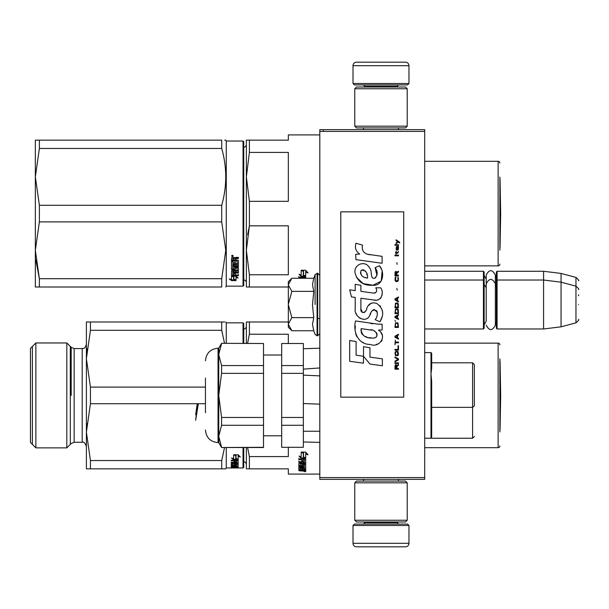 <?xml version="1.0" encoding="UTF-8"?>
<svg xmlns="http://www.w3.org/2000/svg" width="609" height="609" viewBox="0 0 609 609"><rect width="100%" height="100%" fill="white"/><g stroke="black" fill="none" stroke-linecap="round" stroke-linejoin="round"><path stroke-width="0.91" d="M424.694 271.279L483.439 271.279L484.14 271.979L484.14 328.274L483.439 328.974L424.694 328.974L424.694 330.481M424.694 308.755L424.694 278.168L424.694 280.026L483.439 280.026L483.439 328.974M424.694 131.415L319.801 131.415L319.801 129.664L424.694 129.664L424.694 479.336L319.801 479.336L319.801 477.585L424.694 477.585M323.295 129.664L323.295 131.415M319.801 131.415L319.801 477.585M408.959 83.509L353.014 83.509L354.415 84.91L407.566 84.91L408.959 83.509L408.959 65.681A3.494 3.494 -137.2 0 0 405.465 62.179L356.516 62.179A3.494 3.494 137.2 0 0 353.014 65.681L408.959 65.681M363.543 129.664L363.543 127.92M398.438 129.664L398.438 127.92M397.601 87.011L397.601 86.311L364.38 86.311L364.38 87.011M362.979 84.91A1.401 1.401 137.8 0 1 364.38 86.311M398.994 84.91A1.401 1.401 -137.8 0 0 397.601 86.311M353.014 83.509L353.014 65.681M356.516 62.179L405.465 62.179M353.014 525.491L408.959 525.491L407.566 524.09L354.415 524.09L353.014 525.491L353.014 543.319A3.494 3.494 42.8 0 0 356.516 546.821L405.465 546.821A3.494 3.494 -42.8 0 0 408.959 543.319L353.014 543.319M398.438 479.336L398.438 481.08M363.543 479.336L363.543 481.08M364.38 521.989L364.38 522.689L397.601 522.689L397.601 521.989M398.994 524.09A1.401 1.401 -42.2 0 1 397.601 522.689M362.979 524.09A1.401 1.401 42.2 0 0 364.38 522.689M408.959 525.491L408.959 543.319M405.465 546.821L356.516 546.821M407.215 520.246L405.465 521.989L356.516 521.989L354.765 520.246L407.215 520.246L407.215 482.83L354.765 482.83L356.516 481.08L405.465 481.08L407.215 482.83M354.765 482.83L354.765 520.246M354.765 88.754L356.516 87.011L405.465 87.011L407.215 88.754L354.765 88.754L354.765 126.17L407.215 126.17L405.465 127.92L356.516 127.92L354.765 126.17M407.215 126.17L407.215 88.754M483.439 271.279L483.439 280.026L484.14 280.726M496.381 280.726L497.081 280.026L497.081 271.279L496.381 271.979L496.381 328.274L497.081 328.974L497.081 280.026L543.586 280.026L543.586 328.974L497.081 328.974M497.081 271.279L543.586 271.279L543.586 280.026L561.064 282.173L561.064 326.827L543.586 328.974M578.55 289.541L578.55 289.541C579.266 289.45 578.405 288.331 575.962 286.161L575.962 277.422L561.064 273.426L561.064 282.173L575.962 286.161L575.962 322.839L561.064 326.827M578.55 295.761L578.55 294.802M578.55 304.5C578.55 323.798 578.55 323.798 578.55 304.5C578.55 285.202 578.55 285.202 578.55 304.5M288.331 281.769L291.84 278.26L288.331 284.677L288.331 281.769M291.84 330.74L288.331 327.231L288.331 324.323L291.84 330.74L313.764 330.74L312.486 324.376L313.764 317.624L312.486 304.888L313.764 291.376L312.486 284.624L313.764 278.26L291.84 278.26M315.097 304.5L315.097 274.583L315.097 304.5M288.331 324.323L288.331 284.677M288.331 284.959L291.84 291.376L288.331 304.226M313.764 291.376L291.84 291.376M288.331 304.774L291.84 317.624L288.331 324.041M313.764 317.624L291.84 317.624M484.14 324.78L486.203 321.164L486.203 283.855L486.203 287.836L484.14 284.22M484.14 275.481L486.203 279.089L486.203 275.108L486.203 283.855C489.255 277.94 492.308 277.94 495.368 283.855L495.368 325.145C492.308 331.06 489.255 331.06 486.203 325.145M486.203 275.108C489.255 269.201 492.308 269.201 495.368 275.108L495.368 286.953L496.381 284.22M499.875 358.876L499.875 431.956M499.875 344.884A1.751 1.751 -133.3 0 0 498.124 343.141L498.124 447.691A1.751 1.751 -46.7 0 0 499.875 445.94M424.694 343.141L498.124 343.141M424.694 447.691L498.124 447.691M246.371 464.53A2.794 2.794 -46.6 0 0 243.745 461.736M246.371 326.295A2.794 2.794 -133.1 0 1 243.745 329.088M246.371 343.316L246.371 321.986L249.393 321.986L249.393 334.234L247.589 343.316M288.331 343.316L288.331 334.234L249.393 334.234M319.801 474.091L288.331 474.091L288.331 468.846L249.386 468.846L249.393 456.59L247.589 447.516M247.193 468.846L249.393 468.846M246.371 468.846L246.371 447.516M249.393 456.59L288.331 456.59L288.331 447.516M247.193 321.986L288.331 321.986M304.104 457.93L301.265 457.93L299.773 456.354M305.703 458.326L303.571 457.572L303.571 453.073L301.196 452.099L305.672 452.099L307.91 454.778L305.703 453.926L305.703 458.326L303.328 457.1L303.328 453.172L301.196 452.304L301.196 456.331M303.328 452.974L301.95 452.099M301.265 457.93L301.265 458.493L305.703 458.493L303.328 457.656L303.328 453.172M301.265 458.493L299.034 456.08L301.196 456.879L301.196 452.304M305.703 453.926L305.703 453.401L307.91 454.253M303.571 452.556L303.571 453.073L303.571 452.556L302.437 452.099M305.703 457.762L303.571 457.016M305.162 471.008L305.703 469.714L305.703 470.856L305.162 471.008L301.615 471.008L301.615 470.597M302.422 470.78L302.422 470.11L301.615 470.338M299.362 469.965L298.874 469.965M301.828 469.714L301.828 470.468L298.821 470.635L301.615 471.008M300.115 469.394L298.821 469.219L298.821 467.948L304.416 467.735L304.416 466.669L298.821 466.669L298.821 467.21L298.821 466.669M301.828 470.064L299.362 470.064L299.362 469.394M299.362 470.064L298.821 469.882L298.821 467.948M304.416 467.21L298.821 467.21M304.416 466.669L304.203 464.903L303.122 465.002L303.122 466.083L302.574 466.319L299.362 466.037M303.122 466.037L302.574 466.037M304.416 464.385L304.416 465.002L304.416 464.385L303.328 464.286L303.122 465.002L303.122 464.385M302.574 466.319L302.574 465.687L301.79 465.687M300.146 465.687L298.821 465.451L298.821 463.548L301.828 463.274L301.828 461.797L298.821 461.797L298.821 461.112M299.362 466.319L299.362 465.687M298.821 466.083L298.821 463.548M304.416 459.848L304.416 461.706L298.821 461.706L298.821 462.391L301.828 462.391L301.828 461.797M303.122 461.112L301.828 461.112M304.203 459.726L303.122 459.726L303.122 461.416L301.828 461.416L301.828 459.156L298.821 459.156L298.821 458.41M305.703 459.293L305.703 463.548L305.162 463.814L305.703 462.939L305.703 459.293L298.821 458.973L298.821 459.726L301.828 459.726L301.828 459.156M305.162 463.205L304.393 463.205M303.122 463.205L301.828 463.205M305.162 463.814L300.321 463.814L300.321 463.274M300.321 463.814L300.321 465.733L301.828 465.634L301.828 464.53L302.368 464.271L305.703 464.53L305.703 468.702L304.416 468.702M301.828 465.01L301.828 464.53M304.416 469.052L305.703 469.356L305.703 464.53M305.703 469.356L304.416 469.356L304.203 467.735M304.203 468.268L303.122 468.268L303.122 467.735M301.828 467.735L301.828 469.136L303.122 469.136L303.122 468.268M303.122 468.481L301.828 468.481M301.828 468.268L300.321 468.268L300.321 467.735M300.321 468.268L300.321 469.714L305.703 469.714M304.416 462.566L304.416 461.904L303.122 461.797L303.122 462.391L303.122 461.797M304.416 462.505L303.122 462.391L303.122 463.274L304.203 463.274L304.416 461.904M303.122 470.064L303.122 470.635L304.416 470.567L304.416 470.064L303.122 469.714M303.122 460.83L301.828 460.83M303.122 459.726L303.122 459.156L304.203 459.156M303.122 465.451L302.574 465.687M303.221 470.338L302.422 470.11M305.162 470.338L304.416 470.338M304.835 471.716L303.96 471.495L304.835 471.396M303.96 471.495L303.96 470.818L304.835 470.582L304.835 471.039L304.835 470.582M304.241 471.32L305.459 471.328M224.622 321.986L221.722 321.986L221.722 330.291L224.531 343.316L221.722 330.291L90.436 330.291L86.394 358.701L86.927 348.683M205.454 387.103L90.436 387.103L86.394 358.701L86.394 321.986L221.722 321.986M86.394 358.701L86.394 432.131L86.798 423.384M90.436 387.103L90.436 403.721L86.394 432.131L86.394 468.846L225.756 468.846L226.259 467.971L243.044 467.971L243.745 467.27L243.745 447.516M90.436 403.721L205.454 403.721M86.394 432.131L90.436 460.533L221.722 460.533L221.722 468.846L224.622 468.846M224.531 447.516L221.722 460.533M90.436 460.533L90.436 468.846L86.394 468.846M243.044 343.316L243.044 322.854L243.745 323.554L243.745 343.316M243.044 447.516L243.044 467.971M243.044 322.854L226.259 322.854L225.756 321.986M35.87 447.866L35.87 342.966L30.45 348.386L30.45 442.446L35.87 447.866L66.815 447.866L66.815 342.966L35.87 342.966M71.184 395.416L71.184 347.328L71.184 395.416M90.436 321.986L90.436 330.291M226.259 322.854L226.259 343.316M226.259 447.516L226.259 467.971M233.643 458.044L233.643 454.946L235.774 455.661L235.774 458.646L238.149 459.285L236.353 459.285M235.774 455.661L235.774 459.262L238.149 459.909L233.711 459.909L233.711 459.285L235.866 459.285M232.547 458.333L233.711 459.285M239.436 456.095L238.149 455.692L238.149 459.285M233.643 454.946L233.643 458.653L231.473 458.021L233.711 459.909M238.149 456.278L240.357 456.978L238.119 454.778L233.643 454.778L236.018 455.578L235.34 454.778M236.018 458.577L238.149 459.156M236.018 455.578L236.018 459.194L238.149 459.772M238.149 467.659L238.149 467.217L237.609 467.704L234.861 467.628L234.861 467.217M234.861 467.628L234.062 467.567M231.26 467.583L234.267 467.522L231.26 467.286L231.26 466.334L232.554 466.669M231.26 467.704L234.062 467.704M231.801 466.882L232.554 466.882M231.801 467.362L231.801 466.669M231.26 466.334L238.149 466.365L238.149 464.256L238.149 467.05L236.855 467.05L236.855 466.365M231.26 465.923L236.855 465.923L231.26 465.603M235.021 464.926L235.561 464.926M236.855 465.603L236.855 464.081M236.855 464.56L236.65 464.081M236.65 464.5L235.561 464.56L235.561 464.081L235.561 465.246L235.021 465.39L235.021 464.72L234.267 464.72M235.021 465.39L231.801 465.39L231.801 464.72L232.554 464.72M231.801 465.39L231.26 465.246L231.26 463.594L231.26 464.576L231.801 464.72M231.26 463.594L234.267 463.403L234.267 462.3M231.26 462.3L231.26 462.787L231.26 462.3L236.855 462.3L236.855 460.305L236.855 460.937L235.561 460.846L235.561 460.275L235.561 462.094L234.267 462.094L234.267 460.275L234.267 460.846L231.26 460.846L231.26 460.275L231.26 460.846M231.26 462.787L234.267 462.787M234.267 461.652L235.561 461.652M231.26 460.275L238.149 460.518L238.149 462.939L236.855 463.114M238.149 460.518L238.149 463.594L237.609 463.776L237.609 463.114M234.267 463.114L235.561 463.114M237.609 463.776L232.767 463.403M232.767 463.776L232.554 464.971L234.267 464.971L234.267 464.302M234.267 464.256L238.149 464.256M236.81 466.524L236.855 465.923M235.561 466.22L236.65 466.22M235.561 466.509L235.561 466.951L234.267 466.951L234.267 466.22M234.267 466.258L235.561 466.258M234.267 466.509L232.767 466.22M238.149 467.217L232.767 467.217L232.554 466.494M236.855 462.3L236.855 462.863L235.561 462.787L235.561 463.403L236.65 463.403L236.65 462.749M236.855 462.216L236.855 462.68M236.65 462.787L236.65 462.3M235.561 462.787L235.561 462.3M236.855 467.362L235.561 467.583L236.855 467.362M234.267 461.447L235.561 461.447M235.561 464.576L235.021 464.72M237.609 467.704L237.609 467.217M237.274 467.887L238.149 467.841L237.274 467.857M236.665 467.796L237.898 467.796M236.665 467.826L237.898 467.811M32.376 346.46L32.376 444.364M70.309 444.364L70.309 346.46M500.058 429.908L500.058 360.916L500.659 395.416L500.058 429.908A6.996 6.996 0 0 1 499.875 430.015M197.537 403.721L195.649 420.347L198.245 404.254M197.255 403.721L195.649 414.767L196.943 408.517M431.69 381.592L431.69 436.798L431.69 381.592L430.989 374.002L431.69 367.851C431.69 348.592 431.69 348.592 431.69 367.851L431.69 353.281L430.989 352.581L430.989 438.244L431.69 436.798L431.69 407.36L472.599 407.36L474.35 405.815L474.35 364.555L474.35 405.815M474.35 364.555L472.599 362.804L472.599 438.244L431.012 438.244M319.801 404.163L303.366 403.531L303.366 431.256L319.801 431.256M319.801 375.875L303.366 375.144M303.366 441.967L319.801 442.408M319.801 367.943L303.472 369.123M221.569 343.316L263.499 343.506L221.569 343.316L218.745 348.211L218.745 436.295L219.118 432.413M221.569 343.506L218.745 354.529L221.569 365.56L221.569 373.363L218.745 395.416L221.569 417.462L221.569 425.272L263.499 425.272L263.499 447.516L221.569 447.516L263.499 447.318M221.569 417.462L263.499 417.462L263.499 425.272M303.366 417.462L303.366 425.272L281.685 425.272L281.685 417.462L303.366 417.462L303.366 369.13M303.366 425.272L303.366 447.318L281.685 447.318L281.685 425.272M281.685 417.462L281.685 373.363L303.366 373.363L303.366 343.506L281.685 343.506L281.685 365.56L303.366 365.56M281.685 365.56L281.685 373.363M281.685 343.506L303.366 343.506M281.685 447.318L303.366 447.318M205.454 405.107L205.454 407.649M205.454 412.719L205.454 378.105M218.745 354.529L219.118 350.655M221.569 365.56L263.499 365.56L263.499 343.506M221.569 447.516L218.745 442.621L218.745 436.295L221.569 447.318M221.569 425.272L218.745 436.295M263.499 365.56L263.499 417.462M221.569 373.363L263.499 373.363M246.371 282.705A2.794 2.794 -46.6 0 0 243.745 279.912M246.371 144.47A2.794 2.794 -133.2 0 1 243.745 147.264M247.193 287.014L249.393 287.014L249.393 274.766L288.331 274.766L288.331 225.84L249.393 225.84L247.619 234.739M247.193 140.154L249.393 140.154L246.371 140.154L246.371 176.869L249.393 152.41L249.393 140.154L288.331 140.154L288.331 134.909L319.801 134.909M246.371 287.014L246.371 250.299L249.393 225.84L249.393 201.335L288.331 201.335L288.331 152.41L249.393 152.41M249.393 201.335L246.371 176.869L246.371 250.299L249.393 274.766M288.331 287.014L249.393 287.014M499.875 177.044L499.875 250.124M499.875 163.06A1.751 1.751 -133.3 0 0 498.124 161.309L498.124 265.859A1.751 1.751 -46.7 0 0 499.875 264.116M424.694 161.309L498.124 161.309M424.694 265.859L498.124 265.859M303.328 270.83L301.95 270.274M305.703 276.494L303.571 275.74L303.571 271.249L301.196 270.274L305.672 270.274L307.91 272.954L305.703 272.094L305.703 276.494L303.328 275.276L303.328 271.348L301.196 270.48L301.196 274.507M304.104 276.105L301.265 276.105L301.265 276.669L305.703 276.669L303.328 275.831L303.328 271.348M305.703 276.105L304.599 276.105M301.265 276.105L299.773 274.53M301.196 270.48L301.196 275.055L299.034 274.256L301.265 276.669M305.703 272.094L305.703 271.576L307.91 272.429M303.571 270.731L303.571 271.249L303.571 270.731L302.437 270.274M305.703 275.938L303.571 275.192M305.703 278.26L305.703 277.468L305.703 278.26M305.703 277.468L298.821 277.148L298.821 277.902L301.828 277.902L301.828 277.331L298.821 277.331L298.821 276.585M301.828 278.26L301.828 277.331M304.416 278.26L303.122 277.902L303.122 277.331L303.122 278.26M304.416 277.453L304.416 278.024L304.203 277.331L303.122 277.331M39.379 221.897L39.379 205.279L35.345 176.869L35.345 140.154L39.379 140.154L39.379 148.467L35.345 176.869L35.345 250.299L39.379 221.897L221.722 221.897L225.756 250.299L221.722 278.709L221.722 287.014C227.058 287.014 227.058 287.014 221.722 287.014L35.345 287.014L35.345 250.299L39.379 278.709L221.722 278.709M39.379 148.467L221.722 148.467L221.722 140.154C227.058 140.161 227.058 140.161 221.722 140.154L39.379 140.154M39.379 205.279L221.722 205.279C227.058 186.339 227.058 167.406 221.722 148.467M224.706 140.154L225.756 140.154L226.259 141.029L226.259 286.146L225.756 287.014M39.379 287.014L39.379 278.709L35.824 259.792M243.044 141.029L243.044 286.146L243.745 285.446L243.745 141.73L243.044 141.029L226.259 141.029M221.722 221.897L221.722 205.279M233.886 276.189L233.886 276.798L233.582 276.105M233.886 276.798L233.886 279.95L236.018 280.46L236.018 276.798L236.018 277.415L238.18 278.008L235.949 276.105L231.504 276.105L233.886 276.798M231.542 275.504L232.052 275.504M233.886 279.31L236.018 279.813M236.018 276.798L237.084 277.095M231.504 276.25L231.504 279.478L229.304 278.922L231.542 280.574L236.018 280.574L233.643 280.003L233.643 276.867L231.504 276.25M238.393 274.408L238.393 275.085L231.504 275.397L231.504 270.921L237.099 270.457L237.099 267.61L237.099 268.135L235.386 268.135L235.386 267.61L235.386 269.673L234.846 270.015L231.504 269.673L231.504 261.52L232.798 261.52L233.011 263.758L234.092 263.758L234.092 261.999L235.386 261.999L235.386 263.758L237.099 263.606L237.099 260.424L237.099 260.88L231.504 260.721L231.504 257.843L233.993 257.401L234.792 258.056L235.599 257.401L238.393 257.401L238.393 258.452L235.386 258.886L235.934 258.018L238.393 258.018M235.386 258.886L235.386 259.906L238.393 260.332L238.393 264.352L232.798 264.74L232.798 265.653L238.393 265.653L238.393 266.544L232.798 266.544L232.798 266.034L232.798 269.033L234.092 269.033L234.092 267.473L234.64 267.107L238.393 267.473L238.393 270.921L235.386 271.256L235.386 272.284L238.393 272.284L238.393 273.038L232.798 273.038L232.798 272.459L238.393 272.459L238.393 271.713M232.798 273.038L233.011 275.002L234.092 275.002L234.092 273.334L235.386 273.334L235.386 275.002L238.393 275.002L238.393 275.687L232.052 275.687M234.846 270.015L235.386 269.132M236.893 260.721L236.893 260.264L231.504 260.264M232.798 258.619L232.798 259.906L234.092 259.906L234.092 258.452L232.798 258.619L232.798 258.186L232.798 258.619M232.798 258.186L234.092 258.018L234.092 258.452M232.798 271.591L232.798 270.822L234.092 270.701L234.092 272.284L232.798 272.154L232.798 271.386L234.092 271.256M234.846 269.467L231.504 269.132M237.099 267.61L235.386 267.61M232.052 275.085L231.504 274.804M235.386 270.701L238.393 270.373M232.798 266.034L238.393 266.034L238.393 265.151M238.393 263.864L232.798 264.245L232.798 265.151M232.379 256.686L231.511 255.955L232.379 255.217L233.255 255.955L232.379 256.686L231.877 256.138M232.882 256.138L232.379 256.267M231.542 280.574L231.542 279.927L233.643 279.927M230.59 279.249L231.542 279.927M233.643 279.364L236.018 279.927M233.095 276.105L233.643 276.73M231.763 256.138L231.763 255.727L232.988 255.727L232.988 256.138L231.763 256.138M500.042 179.092L500.644 213.584L500.042 248.084L500.042 179.092A6.996 6.996 0 0 0 499.875 178.993M399.664 242.991L399.664 242.253L396.094 239.809L396.094 240.547L397.654 241.644L396.094 242.991L396.094 243.722L398.172 242.009L399.664 242.991M398.469 369.191L398.469 368.453L396.908 368.453L396.908 366.374L398.469 365.4L398.469 364.547L396.764 365.644L396.314 364.791L395.568 364.791L395.051 365.644L394.975 369.191L398.469 369.191M394.975 363.565L398.469 363.565L398.469 362.835L394.975 362.835L394.975 363.565M394.975 361.86L398.469 359.904L398.469 358.929L394.975 356.973L394.975 357.704L398.027 359.417L394.975 361.122L394.975 361.86M394.975 353.06L395.5 355.626L397.951 355.626L398.469 354.042L397.951 351.477L395.797 351.226L394.975 353.06M394.975 349.399L394.975 350.129L398.469 350.129L398.469 345.729L398.027 345.729L398.027 349.399L394.975 349.399M398.469 334.98L398.469 334.25L394.975 336.206L394.975 337.18L398.469 339.137L398.469 338.398L397.578 337.911L397.578 335.468L398.469 334.98M397.951 322.884L395.5 322.884L394.975 327.406L398.469 327.406L397.951 322.884M395.5 321.544L394.975 320.441L395.5 321.544M394.975 317.51L398.469 319.466L398.469 318.735L397.578 318.241L397.578 315.797L398.469 315.31L398.469 314.579L394.975 316.535L394.975 317.51M398.248 309.57L397.281 308.717L395.5 309.083L394.975 313.605L398.469 313.605L398.248 309.57M398.248 303.708L397.281 302.848L395.5 303.213L394.975 307.735L398.469 307.735L398.248 303.708M397.205 290.143L396.832 288.438L397.205 290.143M394.975 255.818L398.469 255.818L398.469 255.08L394.975 255.08L394.975 255.818M398.4 247.627L398.469 246.287L396.467 246.653L396.094 248.731L396.535 250.2L396.535 247.262L396.908 247.14L397.578 250.2L398.324 249.705L398.4 247.627M395.348 340.111L394.975 344.755L395.348 342.798L398.469 342.798L398.469 342.068L395.348 342.068L395.348 340.111M398.469 296.986L394.975 298.943L394.975 299.917L398.469 301.874L398.469 301.143L397.578 300.648L397.578 298.212L398.469 297.717L398.469 296.986M397.875 253.131L398.469 251.418L397.73 252.514L396.39 252.514L396.094 251.174L396.094 252.514L395.5 252.514L396.094 254.105L396.39 253.131L397.875 253.131M397.951 276.95L397.951 280.125L397.281 280.863L395.644 280.49L395.865 276.829L395.195 277.438L395.051 280.247L395.797 281.472L397.281 281.594L398.248 280.741L398.469 278.541L397.951 276.95M398.469 275.116L396.908 275.116L396.908 273.045L398.469 272.063L398.469 271.211L396.764 272.307L396.314 271.454L395.568 271.454L395.051 272.307L394.975 275.854L398.469 275.854L398.469 275.116M397.205 264.367L396.832 262.654L397.205 264.367M398.469 245.313L398.469 244.696L394.975 244.696L394.975 245.313L398.469 245.313M370.188 254.79C364.007 254.006 361.449 250.771 362.515 245.1L356.006 243.235C354.598 247.65 355.816 251.266 359.66 254.075L355.664 254.296L355.961 259.655L382.094 263.263L382.094 256.343L367.767 254.28M379.445 265.76L375.129 267.671C378.029 271.743 377.846 275.276 374.596 278.26C369.701 279.265 372.678 270.487 369.374 267.633C364.7 259.129 351.865 265.524 355.572 274.484C358.191 282.089 363.748 285.674 372.236 285.256C383.137 286.557 385.33 272.337 379.445 265.76L381.409 269.155M360.893 308.702L360.893 298.273L373.325 299.902C380.747 302.308 384.682 293.294 380.694 287.806L375.837 287.806C377.519 291.094 376.674 292.853 373.302 293.074L360.886 291.338L360.886 285.286L355.214 284.312L355.214 290.6L349.711 289.854L351.423 296.903L355.214 297.42L355.214 308.702C353.707 316.634 365.986 324.155 369.823 315.241C371.102 310.552 373.393 309.09 376.705 310.864C377.869 314.046 377.359 316.984 375.174 319.679L379.97 321.788C384.431 314.419 383.343 308.299 376.705 303.434C371.909 301.957 368.612 303.579 366.801 308.299C366.74 312.859 360.041 314.32 360.893 308.702L362.286 312.447M378.425 324.216L355.542 320.951C352.847 331.349 357.719 344.473 370.188 344.466C379.46 348.287 387.766 335.65 378.425 330.154L382.14 329.949L382.14 324.216L378.425 324.216M363.527 346.666L363.527 356.265L369.945 364.06L382.368 365.758L382.368 358.838L369.952 357.125L369.952 347.777L363.527 346.666M349.68 361.289L363.466 363.177L363.466 356.257L356.105 355.214L356.105 341.588L349.68 340.477L349.68 361.289M403.714 211.841L340.781 211.841L340.781 397.159L403.714 397.159L403.714 211.841M355.618 248.632L355.945 249.53M375.129 267.671L376.994 275.534M375.928 277.537L374.527 278.283M356.341 277.148L363.131 283.588L372.974 285.233L381.219 281.168L382.094 271.447M379.97 321.788L382.277 316.505M382.536 312.463L382.231 310.202M380.534 306.418L379.856 305.558M371.574 303.054L368.232 305.657M365.613 310.887L364.821 312.059M364.479 312.356L363.733 312.676M369.229 316.459L370.759 313.559M372.107 310.925L372.495 310.407M373.134 309.867L373.987 309.539M374.261 309.501L377.291 312.432M377.336 314.214L377.047 315.949M356.105 313.399L356.76 314.861M359.173 317.7L360.589 318.545M362.865 319.215L363.938 319.306M366.519 318.88L368.049 317.906M375.837 287.806L376.613 289.884M375.456 292.876L374.109 293.112M374.291 300.001L375.403 300.054M377.237 299.971L378.615 299.575M380.161 298.684L381.051 297.801M381.904 295.837L382.193 293.119M372.723 323.744L370.455 323.425M376.309 344.443L378.623 343.803M381.493 341.383L382.071 340.134M382.521 337.576L382.49 336.457M382.285 335.201L380.831 332.27M355.351 326.036L355.108 329.271M355.603 333.603L356.79 336.693M362.127 342.014L363.474 342.715M366.702 277.94L364.601 277.354M361.853 275.824L360.536 273.411M360.49 273.152L361.122 270.259C365.537 269.985 367.684 272.588 367.57 278.069C362.188 277.575 360.041 274.964 361.122 270.259M362.599 269.696L363.855 269.909M365.21 270.739L366.176 272.231M366.656 273.449L367.09 275.009M370.188 329.872C376.012 328.715 380.465 338.437 372.617 338.071C365.194 338.368 361.365 335.216 361.137 328.624L371.962 330.23M374.322 331.09L374.931 331.441M376.453 332.72L376.971 333.823M377.07 334.729L377.001 335.277M376.971 335.894L375.875 337.325M373.896 338.064L373.446 338.094M371.49 337.957L368.932 337.592M367.136 337.196L364.334 336.138M362.309 334.585L361.152 332.362M360.992 331.03L361.038 329.545M396.467 368.453L395.348 368.453L395.797 365.4L396.39 365.765L396.467 368.453M395.424 353.06L395.865 351.964L397.578 351.964L397.806 354.895L395.865 355.138L395.424 353.06M397.281 335.589L397.281 337.789L395.271 336.693L397.281 335.589M395.424 324.475L395.865 323.371L397.578 323.371L398.027 326.675L395.424 326.675L395.424 324.475M397.281 315.926L397.281 318.119L395.271 317.023L397.281 315.926M395.424 310.666L395.865 309.57L397.578 309.57L398.027 312.866L395.424 312.866L395.424 310.666M395.424 304.804L395.865 303.708L397.578 303.708L398.027 307.005L395.424 307.005L395.424 304.804M397.654 247.14L398.172 248.244L397.875 249.583L397.205 248.487L397.205 247.14L397.654 247.14M397.281 298.334L397.281 300.526L395.271 299.43L397.281 298.334M396.467 275.116L395.348 275.116L395.797 272.063L396.39 272.429L396.467 275.116M313.764 278.26L315.097 274.583L317.7 273.205L317.7 335.795L319.801 333.694M317.068 273.205L317.068 335.795L317.7 335.795M66.815 342.966L71.184 347.328L74.146 348.561L74.146 442.271L71.184 443.497L66.815 447.866M74.146 442.271L82.2 442.271L82.2 348.561L74.146 348.561M218.745 442.621L218.045 442.621L218.045 348.211C210.402 348.957 206.2 353.151 205.454 360.794M235.934 258.452L235.934 258.018M495.368 278.214L496.381 275.481M561.064 273.426L543.586 271.279M575.962 277.422C578.405 279.584 579.266 280.711 578.55 280.795M317.7 318.484L319.801 318.484M495.368 322.047L496.381 324.78M575.962 322.839C578.405 320.669 579.266 319.55 578.55 319.459M317.7 273.205L319.801 275.306M313.764 330.74L315.097 334.417L317.068 335.795M305.703 471.495L305.703 470.818M82.2 348.561C83.562 347.747 84.537 349.977 86.394 344.359M82.2 442.271C83.692 441.571 85.093 442.964 86.394 446.466M238.149 467.841L238.149 467.141M424.694 352.581L430.989 352.581M431.69 393.399L430.989 393.399M431.69 424.869L430.989 424.869M431.69 407.916L430.989 407.916M474.35 436.501L472.599 438.244M472.599 362.804L431.69 362.804M424.694 438.244L430.989 438.244M303.366 348.736L319.801 348.196M281.685 435.8L263.499 435.8M281.685 355.024L263.499 355.024M218.045 442.621C210.402 441.875 206.2 437.673 205.454 430.03M218.745 348.211L218.045 348.211M243.044 286.146L226.259 286.146"/></g></svg>
